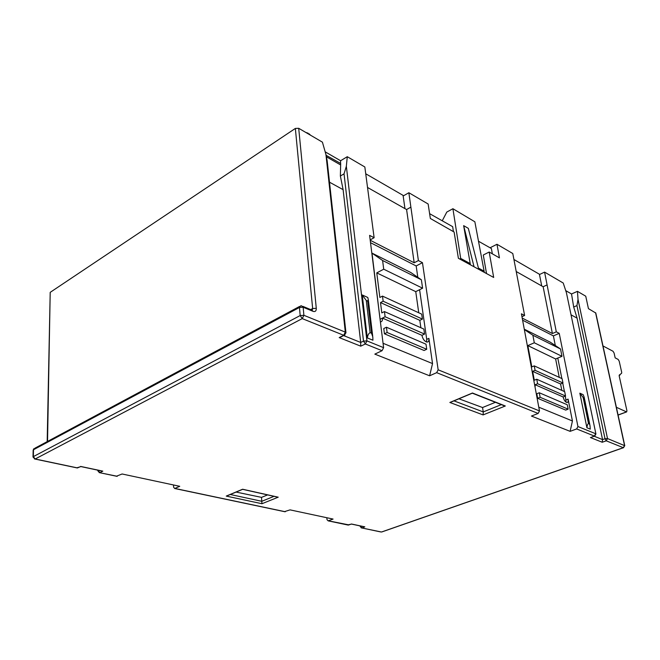 <?xml version="1.0" encoding="UTF-8"?>
<svg xmlns="http://www.w3.org/2000/svg" width="660" height="660" viewBox="0 0 660 660"><rect width="100%" height="100%" fill="white"/><g stroke="black" fill="none" stroke-linecap="round" stroke-linejoin="round"><path stroke-width="0.99" d="M370.169 239.893L374.121 237.699L369.608 235.373L383.608 347.663L382.058 350.699L374.822 354.123L429.602 375.787L436.681 372.661L438.157 369.806L422.458 262.68L418.39 260.576L408.862 192.728L403.161 195.995M490.075 247.772L496.98 244.274L512.779 253.514L524.617 315.472L521.416 313.813L539.484 410.941L538.147 413.449L531.44 416.056L570.116 431.351L576.65 428.934L577.937 426.541L559.226 333.358L556.297 331.84L544.582 272.118L539.467 274.543M326.832 517.729L327.022 519.684L328.185 520.864L333.077 519.065L290.062 509.875L284.468 511.64M173.53 484.976L173.605 487.204L174.71 488.507L179.734 486.296L122.1 473.987L116.44 476.215M344.974 334.958L343.712 335.28L345.312 332.12L325.949 154.572L322.426 142.164L298.708 128.296L295.35 128.436L50.201 292.355L47.182 441.622M374.121 237.699L364.84 166.98L347.275 156.7L340.601 160.743L325.174 151.833M478.417 241.197L491.395 248.523L492.343 253.836M429.619 213.667L452.669 226.669L453.42 231.635M326.147 155.314L340.684 163.482L340.37 176.022L344.033 173.844L346.343 166.295L347.275 156.7M328.342 520.814L349.016 524.914M347.647 524.964L351.326 524.098M360.129 525.929L361.927 527.901L364.807 526.845L363.33 526.606M624.748 445.615L595.798 313.038L588.431 308.632L585.75 296.2L577.451 291.34L578.028 299.434L576.939 305.588L573.688 307.007L571.527 293.972L577.451 291.34M573.688 307.007L577.079 318.145L602.555 439.601L605.014 438.735L576.939 305.588M360.195 526.54L361.771 527.942L381.463 532.018L623.329 447.694L606.26 440.831L602.217 442.241L602.555 439.601L594.182 436.235M578.028 299.434L607.505 438.545L606.26 440.831L605.014 438.735L607.505 438.545L624.764 445.714L623.329 447.694L624.541 445.459L595.567 312.708M595.048 435.683L591.822 437.102M577.079 318.145L571.205 314.919M544.582 272.118L563.227 283.024L566.428 292.768L595.906 433.917M586.913 427.771C587.169 425.461 587.689 424.025 588.489 423.456L589.355 423.819L590.007 425.593L590.271 429.148L586.913 427.771L579.843 393.178L583.184 394.688L584.149 397.105L584.026 397.922L583.168 397.534L579.843 393.178M559.226 333.358L553.393 335.882L555.308 345.526M557.791 358.066L561.85 378.568M562.741 383.08L564.415 391.537M565.323 396.091L566.123 402.212M570.116 431.351L572.434 420.981L568.087 399.127C568.45 401.412 568.029 402.542 566.833 402.509C565.15 401.858 563.912 400.001 563.12 396.957L535.128 384.739L535.078 387.255M478.747 269.338L468.319 228.36L463.65 225.637L474.045 266.788L493.68 277.456L489.184 252.029L483.293 255.007L486.527 273.57M372.009 253.126L382.602 260.502L421.377 279.782L410.776 272.489L372.009 253.126L380.251 320.768M417.813 277.332L416.179 265.955L370.516 242.682M419.595 289.707L426.723 339.372L426.5 341.995M553.393 335.882L522.596 320.183M524.337 329.538L532.867 335.23L560.513 348.983L550.192 342.136L524.271 329.183M326.527 156.857L340.543 164.885M489.184 252.029L499.438 257.878L496.98 244.274M274.024 496.337L261.772 501.295L261.525 497.376L236.09 492.071M382.058 350.699L365.359 343.984L360.731 346.162L339.199 337.598L343.712 335.28L302.239 318.607L35.17 458.989L77.5 467.915L79.06 467.164M76.717 467.841L80.932 466.587M97.779 470.167L97.779 470.811L98.15 470.398L99.858 472.626L102.82 471.141L100.947 470.836M495.404 402.303L482.542 407.534L458.923 398.797M267.605 494.909L261.525 497.376M501.319 404.638L483.26 411.923L482.542 407.534M484.333 272.374L474.862 221.801L452.917 208.725L446.803 212.058L442.249 220.786M474.045 266.788L458.386 258.291L454.113 232.031L430.353 218.476L428.142 204.006L408.862 192.728M416.179 265.955L422.458 262.68M429.602 375.787L432.539 363.586L428.893 338.357C429.14 340.898 428.439 342.136 426.789 342.061C424.38 341.203 422.763 338.959 421.938 335.321L382.453 318.087C382.668 320.488 381.975 321.766 380.391 321.907M370.219 240.265L414.191 262.779L418.39 260.576M418.745 312.774L415.75 291.646L422.598 288.197L383.724 269.197L382.602 260.502M383.724 269.197L376.769 272.885L379.863 297.462L382.495 296.109L421.707 314.135L422.416 319.093L419.818 320.347L420.865 327.739M422.416 319.093L383.147 301.24L382.495 296.109M383.147 301.24L380.507 302.577L381.802 312.898L384.458 311.57L423.844 329.068L424.561 334.084L421.938 335.321M424.561 334.084L385.118 316.767L384.458 311.57M385.118 316.767L380.242 319.184M421.377 279.782L422.598 288.197M383.064 343.291L432.539 363.586M426.731 349.272L424.091 350.493L384.433 333.803L383.774 328.54L386.447 327.228L426.005 344.19L426.731 349.272L387.115 332.5L384.433 333.803M419.818 320.347L380.507 302.577M415.75 291.646L376.769 272.885M387.115 332.5L386.447 327.228M346.343 166.295L366.935 340.898L365.359 343.984L363.512 341.113L366.935 340.898L383.608 347.663M360.731 346.162L360.698 342.449L363.512 341.113L344.033 173.844M340.37 176.022L343.109 189.659L360.698 342.449L343.604 335.577M340.601 160.743L340.56 163.416M343.109 189.659L329.505 182.193M325.949 154.572L327.178 160.924M339.199 337.598L342.268 336.022M367.307 337.92C367.818 335.008 368.758 333.259 370.12 332.665L371.572 333.259L372.801 336.955L372.933 340.222L367.307 337.92L362.233 294.962L367.777 297.47L368.288 299.541L367.702 301.117L366.267 300.481L362.233 294.962M367.777 187.605L406.585 209.55L414.191 262.779M410.668 207.248L406.585 209.55M460.878 259.636L452.917 208.725M463.65 225.637L470.415 264.817M559.259 377.38L555.629 358.974L561.982 356.317L534.303 342.787L532.867 335.23M534.303 342.787L527.835 345.592L531.812 366.902L534.254 365.879L562.114 378.683L562.963 382.99L560.554 383.963L561.825 390.382M562.963 382.99L535.087 370.318L534.254 365.879M535.087 370.318L532.636 371.341L534.295 380.259L536.761 379.244L564.679 391.652L565.538 396.008L563.12 396.957M565.538 396.008L537.603 383.732L536.761 379.244M537.603 383.732L534.649 384.937M560.513 348.983L561.982 356.317M538.791 407.179L572.434 420.981M568.144 409.159L565.702 410.099L537.653 398.293L536.811 393.756L539.294 392.758L567.278 404.761L568.144 409.159L540.144 397.303L537.653 398.293M560.554 383.963L532.636 371.341M555.629 358.974L527.835 345.592M540.144 397.303L539.294 392.758M521.944 316.685L524.617 315.472M516.4 271.631L543.139 286.745L552.395 333.531L522.208 318.079M552.395 333.531L556.297 331.84M546.934 284.971L543.139 286.745M571.527 293.972L565.719 290.623M449.856 402.468L472.453 393.005L505.321 405.991L483.103 414.909L449.856 402.468L451.819 401.775M483.103 414.909L483.26 411.923L453.997 400.867M505.321 405.991L502.318 404.803M226.248 496.089L242.616 489.233L278.223 497.186L261.954 503.72L226.248 496.089L228.005 495.454M278.223 497.186L276.507 496.889M261.954 503.72L261.772 501.295L230.307 494.497M541.72 285.937L539.41 274.238L514.016 259.545M404.959 208.626L403.078 195.376L365.854 173.844M618.082 415.082L626.62 411.931L626.934 410.792L619.212 376.051L619.311 375.028L621.588 373.312L621.695 372.298L619.204 361.193L618.156 359.428L615.161 357.86L614.089 353.042L613.033 351.268L602.984 345.939M626.62 411.931L616.374 407.286M620.301 374.286L619.872 375.152L619.418 374.954M538.147 413.449L436.681 372.661M577.937 426.541L595.675 433.744L594.413 436.07L576.65 428.934M602.217 442.241L590.419 437.547M351.425 523.999L364.807 526.845M174.875 488.449L285.268 511.731M97.779 470.811L99.701 472.692L117.232 476.289M80.602 466.422L102.82 471.141M80.693 466.562L77.344 467.973L35.013 459.055L33 457.042L33.355 456.613L300.185 315.546L303.889 315.307L302.239 318.607L300.185 315.546L299.459 307.469L33.511 449.724L33.355 456.613L35.17 458.989L34.427 458.947M299.599 306.43L35.038 448.132L33.165 450.161L33 456.984M302.89 306.364L311.454 309.92L313.137 311.371L303.146 307.238L299.459 307.469L300.721 305.827L301.471 305.778L303.146 307.238L303.889 315.307L345.312 332.12L345.972 332.83L344.025 335.362L339.834 337.516M310.67 309.589L312.65 308.542L295.35 128.436M312.254 309.952L312.65 308.542L316.28 308.311L298.708 128.296M50.201 292.355L47.536 441.441M380.671 531.927L361.144 527.818M623.733 447.629L381.983 531.894M590.725 437.506L594.528 436.103L595.93 434.032L566.428 292.768M566.074 399.911L568.087 399.127M117.076 476.355L99.099 472.577M438.157 369.806L539.484 410.941M426.723 339.372L428.893 338.357M313.137 311.371C315.282 311.99 316.33 310.975 316.28 308.311M460.482 258.308L469.994 263.48M478.426 268.067L483.904 271.054M366.267 300.481L370.12 332.665M371.572 333.259L367.702 301.117M583.168 397.534L588.489 423.456M589.355 423.819L584.026 397.922M310.241 135.044L307.791 133.609M618.065 415.008L626.497 411.889M619.171 375.301L619.69 375.094M328.185 520.864L348.282 525.096L351.409 524.065L364.51 526.861M33.866 448.685L33.165 450.095M80.668 466.529L102.44 471.157M174.71 488.507L285.112 511.781M345.955 332.722L327.146 160.619M372.694 336.088L368.346 300.044M472.362 393.203L504.76 405.999M472.387 393.162L450.285 402.418M277.876 497.203L242.632 489.332L226.627 496.039M589.817 424.652L584.265 397.658M305.786 132.437L308.088 133.196M309.045 133.774L310.546 135.218M619.872 375.152L619.154 375.433"/></g></svg>
